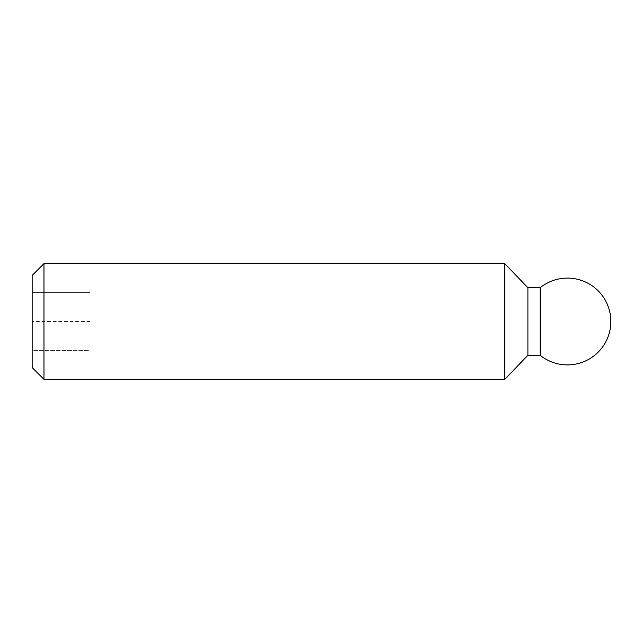 <?xml version="1.0" encoding="UTF-8"?>
<svg xmlns="http://www.w3.org/2000/svg" width="643" height="643" viewBox="0 0 643 643"><rect width="100%" height="100%" fill="white"/><g stroke="black" fill="none" stroke-linecap="round" stroke-linejoin="round"><path stroke-width="0.48" stroke-dasharray="3.21 2.41" d="M43.981 379.37L43.981 263.63M32.15 367.539L32.15 275.461M32.15 350.435L32.15 292.565L32.15 350.435L90.02 350.435L90.02 321.5L32.15 321.5L90.02 321.5L90.02 292.565L32.15 292.565L90.02 292.565L90.02 350.435L32.15 350.435M540.168 355.257L540.168 287.743M527.903 355.257L527.903 287.743M504.755 379.37L504.755 263.63"/><path stroke-width="0.96" d="M43.981 263.63L43.981 379.37L32.15 367.539L32.15 275.461L43.981 263.63L504.755 263.63L504.755 379.37L43.981 379.37M540.168 287.743L540.168 355.257A43.402 43.402 0 0 0 610.85 321.5A43.402 43.402 0 0 0 540.168 287.743L527.903 287.743L527.903 355.257L504.755 379.37M527.903 287.743L504.755 263.63M540.168 355.257L527.903 355.257"/></g></svg>
